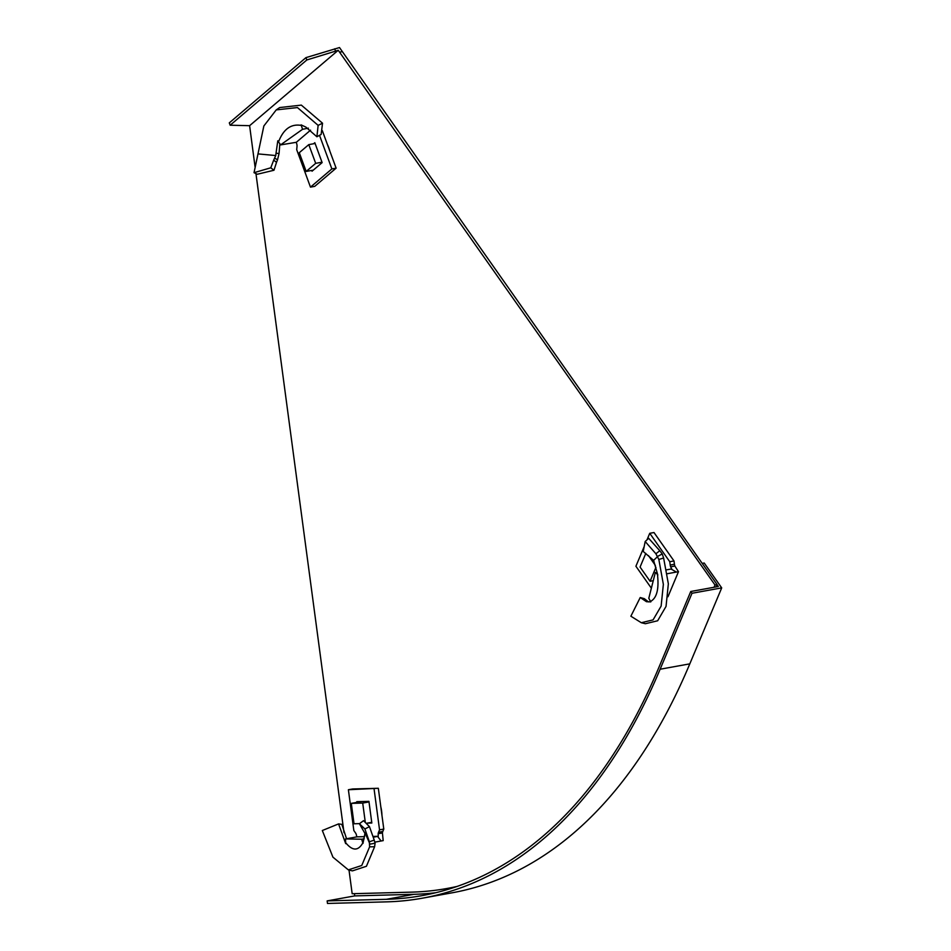 <?xml version="1.0" encoding="UTF-8"?>
<svg xmlns="http://www.w3.org/2000/svg" width="951" height="951" viewBox="0 0 951 951"><rect width="100%" height="100%" fill="white"/><g stroke="black" fill="none" stroke-linecap="round" stroke-linejoin="round"><path stroke-width="1.43" d="M255.023 166.663L249.614 125.687L230.154 125.211L229.298 122.869L305.96 57.631L339.495 47.55L717.113 584.592L716.151 586.886M230.154 125.211L306.828 59.972L335.56 51.14L334.693 48.798M306.828 59.972L305.96 57.631M249.614 125.687L338.235 50.272L335.56 51.14M338.235 50.272L714.997 584.972L717.113 584.592M714.997 584.972L714.035 587.278M456.373 886.665A769.977 422.922 79.7 0 1 449.11 888.103L446.982 888.484A769.977 422.922 79.7 0 1 411.426 892.145L352.167 893.714L349.005 870.022M457.051 886.439A769.977 422.922 79.7 0 1 446.982 888.484M381.922 815.162A21.279 11.685 -100.3 0 0 380.828 806.923M329.807 151.007A21.279 11.685 -100.3 0 0 327.394 144.457M344.012 832.684L255.95 173.593M339.662 52.139L341.778 51.758M702.183 563.384L704.192 563.016L721.702 587.884L689.808 663.857L660.125 669.231L692.007 593.269L690.759 591.498L718.326 586.494L717.066 584.71M721.702 587.884L692.007 593.269M689.808 663.857A775.136 425.751 -100.3 0 1 452.153 892.799L422.458 898.172A775.136 425.751 -100.3 0 1 386.748 901.857L327.489 903.45L327.156 900.894L386.403 899.313A772.557 424.336 -100.3 0 0 421.994 895.64A772.557 424.336 -100.3 0 0 658.865 667.459L690.759 591.498M422.458 898.172A775.136 425.751 -100.3 0 0 660.125 669.231M327.156 900.894L354.723 895.901L413.982 894.309A772.557 424.336 -100.3 0 0 435.701 892.727M354.723 895.901L354.426 893.655M362.961 843.454L365.065 832.91L366.361 835.881L359.407 823.744L363.532 820.665L369.475 826.669L374.23 840.102L369.368 841.79L369.618 846.842L361.749 865.493L348.351 869.88L332.933 857.16L322.318 830.52L338.568 823.911L341.849 824.351L346.544 838.746M366.361 835.881L370.01 844.203M359.407 823.744L364.899 828.939L369.368 841.79M362.973 843.43L361.677 839.222L345.51 838.937L345.689 843.62L338.568 823.911M356.887 802.359L356.791 801.669L368.929 801.348L371.829 823.019L367.241 823.15M382.801 831.447L378.557 832.22A5.159 2.829 -100.3 0 0 378.177 833.73L382.421 832.957A5.159 2.829 -100.3 0 1 382.801 831.447L383.788 829.082L378.332 788.284L352.631 788.973L348.387 789.734L353.843 830.544L355.46 832.838A5.159 2.829 -100.3 0 1 356.245 834.324L356.839 836.868L345.51 838.937M378.332 788.284L348.387 789.734M383.788 829.082L379.544 829.854L374.088 789.045M378.557 832.22L379.544 829.854M382.421 832.957L383.194 840.625L381.125 840.993L377.571 836.416L378.26 836.286L378.177 833.73M381.125 840.993L374.777 842.146M377.571 836.416L373.363 837.177M364.185 838.818L361.677 839.222M369.475 826.669L364.899 828.939M374.23 840.102L375.074 843.264L374.611 846.735L369.618 846.842M374.611 846.735L366.42 866.278L352.429 870.878L348.351 869.88M362.557 843.347C358.063 851.014 352.524 850.919 345.95 843.05L345.867 842.931M356.839 836.868L364.613 836.654M373.125 836.428L378.26 836.286M365.315 822.46L362.711 803.072L351.299 803.369L354.022 823.78L359.561 823.625M351.299 803.369L361.38 801.55M362.711 803.072L369.012 801.931M366.183 823.34L371.734 822.33M657.819 575.129L653.599 560.365L643.209 551.449L645.182 541.511L648.689 538.314L659.792 550.724L655.893 553.767L658.841 559.473L663.358 584.366L661.135 606.084L653.075 619.886L641.319 622.727L630.87 616.212L640.237 597.525L644.291 598.654L648.463 601.9M653.599 560.365L657.807 556.371M655.893 553.767L645.182 541.511M657.747 574.701L655.358 572.407L648.808 598.262L650.781 601.9L646.454 601.698L640.237 597.525M657.735 574.666L657.498 574.713C659.067 588.99 656.832 597.858 650.781 601.305L650.71 601.341M644.184 546.552L635.91 566.249L651.34 588.158M674.437 564.252L670.205 565.025A5.159 2.829 -100.3 0 0 670.621 566.808L674.865 566.035A5.159 2.829 -100.3 0 1 674.437 564.252L673.997 560.959L653.991 532.536L649.747 533.297L646.989 539.859M673.997 560.959L669.754 561.72L649.747 533.297M670.205 565.025L669.754 561.72M674.865 566.035L678.479 571.682L676.411 572.062L671.049 569.031L671.739 568.9L670.621 566.808M676.411 572.062L667.317 573.715M671.049 569.031L666.651 569.827M659.792 550.724L662.265 554.029L663.62 557.999L658.841 559.473M663.62 557.999L668.351 583.819L666.045 606.405L657.652 620.765L645.384 623.725L641.319 622.727M678.479 571.682L667.959 596.764M645.8 553.411L640.071 567.058L650.08 581.263L655.94 567.307M655.382 565.429L648.475 555.61M650.08 581.263L653.289 580.681M273.686 160.148L274.589 158.128L277.537 159.78L276.515 162.359L273.686 160.148L270.773 167.804L254.036 172.678L263.855 125.972L276.23 109.9L297.437 107.558L318.133 125.366L322.532 123.214L321.141 134.424L316.897 136.766L318.133 125.366M274.589 158.128L275.754 155.548L258.09 153.907M313.58 143.756L314.817 142.709L322.139 162.609L312.035 171.204L311.75 170.431M316.897 136.766L305.865 127.101L301.087 124.866L302.561 129.3L308.409 128.159M279.867 143.553L279.059 153.515L276.028 153.242L277.799 140.796L280.557 144.909L296.32 142.293L296.974 144.814A5.159 2.829 -100.3 0 1 296.997 146.597L296.7 149.664L310.478 187.133L314.722 186.36L336.119 168.161L322.33 130.691L321.616 130.822M322.33 130.691L321.688 130.275M336.119 168.161L331.875 168.921L319.512 135.315M310.478 187.133L331.875 168.921M276.028 153.242L275.754 155.548M277.537 159.78L279.059 153.515M276.515 162.359L273.971 170.253L270.773 167.804M273.971 170.253L257.317 174.247L254.036 172.678M276.23 109.9L279.677 107.558L301.336 105.109L322.532 123.214M278.691 141.461C283.612 128.979 291.149 123.642 301.324 125.425L301.467 125.449M280.557 144.909L302.561 129.3M310.573 130.168L296.32 142.293M308.79 144.623L299.28 152.707L306.174 171.442L315.684 163.346L308.79 144.623L315.102 143.482M315.684 163.346L321.985 162.205M306.174 171.442L313.259 170.158M386.403 899.313L413.982 894.309M375.063 843.204L369.998 844.155M662.217 553.969L657.771 556.311"/></g></svg>
